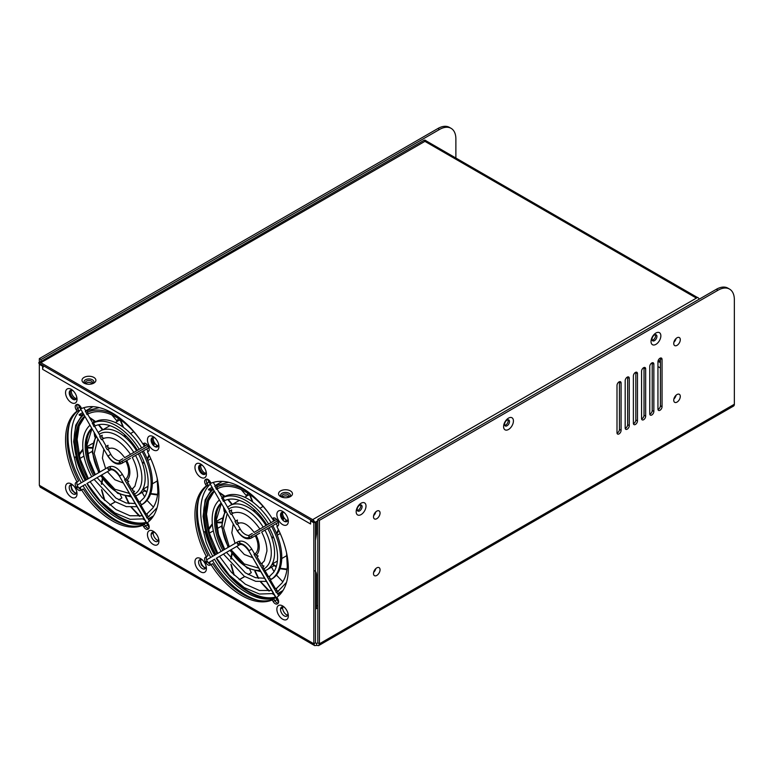 <?xml version="1.0" encoding="UTF-8"?>
<svg xmlns="http://www.w3.org/2000/svg" width="773" height="773" viewBox="0 0 773 773"><rect width="100%" height="100%" fill="white"/><g stroke="black" fill="none" stroke-linecap="round" stroke-linejoin="round"><path stroke-width="1.16" d="M660.374 358.063A2.899 1.672 -60 0 1 660.403 358.479L660.403 405.767A2.899 1.672 -60 0 1 658.354 409.313A2.899 1.672 -60 0 1 657.987 409.487M659.997 410.26A2.899 1.672 -60 0 1 658.548 410.405A2.899 1.672 -60 0 1 657.949 409.081L657.949 361.793A2.899 1.672 -60 0 1 659.214 358.875A2.899 1.672 -60 0 1 661.446 358.102A2.899 1.672 -60 0 1 662.046 359.426L662.046 406.714A2.899 1.672 -60 0 1 659.997 410.26M652.18 362.798A2.899 1.672 -60 0 1 652.219 363.204L652.219 410.492A2.899 1.672 -60 0 1 650.17 414.038A2.899 1.672 -60 0 1 649.793 414.222M651.803 414.985A2.899 1.672 -60 0 1 650.354 415.13A2.899 1.672 -60 0 1 649.755 413.806L649.755 366.518A2.899 1.672 -60 0 1 651.021 363.6A2.899 1.672 -60 0 1 653.253 362.827A2.899 1.672 -60 0 1 653.852 364.151L653.852 411.439A2.899 1.672 -60 0 1 651.803 414.985M643.986 367.523A2.899 1.672 -60 0 1 644.025 367.938L644.025 415.227A2.899 1.672 -60 0 1 641.976 418.773A2.899 1.672 -60 0 1 641.6 418.947M643.619 419.72A2.899 1.672 -60 0 1 642.17 419.855A2.899 1.672 -60 0 1 641.571 418.531L641.571 371.243A2.899 1.672 -60 0 1 642.836 368.334A2.899 1.672 -60 0 1 645.059 367.562A2.899 1.672 -60 0 1 645.668 368.885L645.668 416.174A2.899 1.672 -60 0 1 643.619 419.72M635.802 372.257A2.899 1.672 -60 0 1 635.831 372.663L635.831 419.952A2.899 1.672 -60 0 1 633.783 423.498A2.899 1.672 -60 0 1 633.416 423.672M635.425 424.445A2.899 1.672 -60 0 1 633.976 424.59A2.899 1.672 -60 0 1 633.377 423.266L633.377 375.978A2.899 1.672 -60 0 1 634.643 373.059A2.899 1.672 -60 0 1 636.875 372.286A2.899 1.672 -60 0 1 637.474 373.61L637.474 420.899A2.899 1.672 -60 0 1 635.425 424.445M627.608 376.982A2.899 1.672 -60 0 1 627.647 377.398L627.647 424.677A2.899 1.672 -60 0 1 625.599 428.223A2.899 1.672 -60 0 1 625.222 428.406M627.232 429.17A2.899 1.672 -60 0 1 625.792 429.315A2.899 1.672 -60 0 1 625.183 427.991L625.183 380.703A2.899 1.672 -60 0 1 626.449 377.794A2.899 1.672 -60 0 1 628.681 377.011A2.899 1.672 -60 0 1 629.28 378.335L629.28 425.623A2.899 1.672 -60 0 1 627.232 429.17M619.424 381.707A2.899 1.672 -60 0 1 619.453 382.123L619.453 429.411A2.899 1.672 -60 0 1 617.405 432.957A2.899 1.672 -60 0 1 617.028 433.131M619.047 433.904A2.899 1.672 -60 0 1 617.598 434.049A2.899 1.672 -60 0 1 616.999 432.716L616.999 385.437A2.899 1.672 -60 0 1 618.265 382.519A2.899 1.672 -60 0 1 620.497 381.746A2.899 1.672 -60 0 1 621.096 383.07L621.096 430.358A2.899 1.672 -60 0 1 619.047 433.904M287.778 497.541A3.479 2.01 0 0 0 288.986 496.015A3.479 2.01 0 0 0 287.971 494.594A3.479 2.01 0 0 0 284.184 494.16A3.479 2.01 0 0 0 282.039 496.015A3.479 2.01 0 0 0 283.063 497.435A3.479 2.01 0 0 0 283.256 497.541M288.58 496.962A3.479 2.01 -0 0 0 287.971 496.488A3.479 2.01 -0 0 0 282.454 496.962M91.204 384.055A3.479 2.01 0 0 0 92.422 382.529A3.479 2.01 0 0 0 91.407 381.108A3.479 2.01 0 0 0 87.62 380.674A3.479 2.01 0 0 0 85.474 382.529A3.479 2.01 0 0 0 86.489 383.949A3.479 2.01 0 0 0 86.692 384.055M92.016 383.476A3.479 2.01 -0 0 0 91.407 383.002A3.479 2.01 -0 0 0 85.89 383.476M78.643 490.217A4.174 2.406 -120 0 0 80.73 490.43L81.619 489.918A66.024 38.119 -120 0 0 112.23 520.799A66.024 38.119 -120 0 0 142.841 525.263L143.739 526.809A4.174 2.406 -120 0 0 145.826 529.012A4.174 2.406 -120 0 0 147.904 529.215L148.368 528.945A4.174 2.406 -120 0 0 148.368 524.133L147.479 522.587A66.024 38.119 -120 0 0 147.479 451.886L148.368 451.374A4.174 2.406 -120 0 0 148.368 446.562L147.904 445.76A4.174 2.406 -120 0 0 143.739 443.344L142.841 443.866A66.024 38.119 -120 0 0 81.619 408.511L80.73 406.975A4.174 2.406 -120 0 0 76.556 404.559L76.092 404.83A4.174 2.406 -120 0 0 76.092 409.642L76.981 411.188A66.024 38.119 -120 0 0 76.981 481.888L76.092 482.4A4.174 2.406 -120 0 0 76.092 487.222L76.556 488.024A4.174 2.406 -120 0 0 78.643 490.217M82.363 489.483A4.174 2.406 60 0 1 80.276 489.28A4.174 2.406 60 0 1 78.199 487.077L77.735 486.275A4.174 2.406 60 0 1 77.735 481.453L76.092 482.4M148.87 528.461A4.174 2.406 60 0 1 147.459 528.065A4.174 2.406 60 0 1 145.372 525.862L144.483 524.316L142.841 525.263M144.483 524.316A66.024 38.119 60 0 1 113.873 519.852A66.024 38.119 60 0 1 83.262 488.971L81.619 489.918M208.043 564.937A4.174 2.406 -120 0 0 210.13 565.14L211.029 564.628A66.024 38.119 -120 0 0 241.64 595.51A66.024 38.119 -120 0 0 272.251 599.974L273.14 601.52A4.174 2.406 -120 0 0 275.227 603.723A4.174 2.406 -120 0 0 277.314 603.926L277.778 603.655A4.174 2.406 -120 0 0 277.778 598.843L276.889 597.297A66.024 38.119 -120 0 0 276.889 526.597L277.778 526.084A4.174 2.406 -120 0 0 277.778 521.273L277.314 520.471A4.174 2.406 -120 0 0 273.14 518.065L272.251 518.577A66.024 38.119 -120 0 0 211.029 483.231L210.13 481.685A4.174 2.406 -120 0 0 205.966 479.279L205.502 479.54A4.174 2.406 -120 0 0 205.502 484.362L206.391 485.898A66.024 38.119 -120 0 0 206.391 556.599L205.502 557.111A4.174 2.406 -120 0 0 205.502 561.932L205.966 562.734A4.174 2.406 -120 0 0 208.043 564.937M211.763 564.193A4.174 2.406 60 0 1 209.686 563.99A4.174 2.406 60 0 1 207.599 561.787L207.135 560.985A4.174 2.406 60 0 1 207.135 556.174L205.502 557.111M278.28 603.172A4.174 2.406 60 0 1 276.869 602.776A4.174 2.406 60 0 1 274.782 600.573L273.893 599.027L272.251 599.974M273.893 599.027A66.024 38.119 60 0 1 243.273 594.563A66.024 38.119 60 0 1 212.662 563.681L211.029 564.628M282.589 605.906A8.107 4.677 -120 0 0 276.86 609.221A8.107 4.677 -120 0 0 282.589 619.154A8.107 4.677 -120 0 0 288.107 613.907A8.107 4.677 -120 0 0 284.155 607.066A8.107 4.677 -120 0 0 282.589 605.906M287.904 613.105A5.247 3.034 60 0 1 284.232 615.868A5.247 3.034 60 0 1 280.522 609.443A5.247 3.034 60 0 1 284.232 607.298A5.247 3.034 60 0 1 284.744 607.646M71.28 483.908A8.107 4.677 -120 0 0 65.55 487.222A8.107 4.677 -120 0 0 71.28 497.155A8.107 4.677 -120 0 0 76.798 491.908A8.107 4.677 -120 0 0 72.846 485.067A8.107 4.677 -120 0 0 71.28 483.908M76.595 491.106A5.247 3.034 60 0 1 72.923 493.87A5.247 3.034 60 0 1 69.212 487.444A5.247 3.034 60 0 1 72.923 485.299A5.247 3.034 60 0 1 73.435 485.647M71.28 389.341A8.107 4.677 -120 0 0 65.55 392.645A8.107 4.677 -120 0 0 71.28 402.578A8.107 4.677 -120 0 0 76.798 397.341A8.107 4.677 -120 0 0 72.846 390.491A8.107 4.677 -120 0 0 71.28 389.341M76.595 396.539A5.247 3.034 60 0 1 72.923 399.293A5.247 3.034 60 0 1 69.212 392.868A5.247 3.034 60 0 1 72.923 390.732A5.247 3.034 60 0 1 73.435 391.07M153.18 436.629A8.107 4.677 -120 0 0 147.45 439.934A8.107 4.677 -120 0 0 153.18 449.867A8.107 4.677 -120 0 0 158.697 444.62A8.107 4.677 -120 0 0 154.745 437.779A8.107 4.677 -120 0 0 153.18 436.629M158.494 443.818A5.247 3.034 60 0 1 154.822 446.581A5.247 3.034 60 0 1 151.112 440.156A5.247 3.034 60 0 1 154.822 438.011A5.247 3.034 60 0 1 155.344 438.359M153.18 531.196A8.107 4.677 -120 0 0 147.45 534.51A8.107 4.677 -120 0 0 153.18 544.434A8.107 4.677 -120 0 0 158.697 539.196A8.107 4.677 -120 0 0 154.745 532.355A8.107 4.677 -120 0 0 153.18 531.196M158.494 538.395A5.247 3.034 60 0 1 154.822 541.158A5.247 3.034 60 0 1 151.112 534.732A5.247 3.034 60 0 1 154.822 532.587A5.247 3.034 60 0 1 155.344 532.926M200.69 558.628A8.107 4.677 -120 0 0 194.951 561.932A8.107 4.677 -120 0 0 200.69 571.865A8.107 4.677 -120 0 0 206.198 566.619A8.107 4.677 -120 0 0 202.255 559.778A8.107 4.677 -120 0 0 200.69 558.628M205.995 565.817A5.247 3.034 60 0 1 202.323 568.58A5.247 3.034 60 0 1 198.613 562.155A5.247 3.034 60 0 1 202.323 560.01A5.247 3.034 60 0 1 202.845 560.357M200.69 464.051A8.107 4.677 -120 0 0 194.951 467.365A8.107 4.677 -120 0 0 200.69 477.289A8.107 4.677 -120 0 0 206.198 472.052A8.107 4.677 -120 0 0 202.255 465.201A8.107 4.677 -120 0 0 200.69 464.051M205.995 471.25A5.247 3.034 60 0 1 202.323 474.013A5.247 3.034 60 0 1 198.613 467.578A5.247 3.034 60 0 1 202.323 465.443A5.247 3.034 60 0 1 202.845 465.781M282.589 511.34A8.107 4.677 -120 0 0 276.86 514.644A8.107 4.677 -120 0 0 282.589 524.577A8.107 4.677 -120 0 0 288.107 519.33A8.107 4.677 -120 0 0 284.155 512.489A8.107 4.677 -120 0 0 282.589 511.34M287.904 518.528A5.247 3.034 60 0 1 284.232 521.292A5.247 3.034 60 0 1 280.522 514.866A5.247 3.034 60 0 1 284.232 512.731A5.247 3.034 60 0 1 284.744 513.069M375.813 511.861A4.628 2.677 -60 0 1 373.639 515.61M376.78 511.137A4.628 2.677 -60 0 1 379.089 510.905A4.628 2.677 -60 0 1 379.804 514.615A4.628 2.677 -60 0 1 376.78 518.702A4.628 2.677 -60 0 1 374.461 518.925A4.628 2.677 -60 0 1 373.746 515.214A4.628 2.677 -60 0 1 376.78 511.137M676.056 338.516A4.628 2.677 -60 0 1 673.892 342.265M677.022 337.791A4.628 2.677 -60 0 1 679.332 337.559A4.628 2.677 -60 0 1 680.047 341.27A4.628 2.677 -60 0 1 677.022 345.357A4.628 2.677 -60 0 1 674.703 345.589A4.628 2.677 -60 0 1 673.988 341.869A4.628 2.677 -60 0 1 677.022 337.791M375.813 568.599A4.628 2.677 -60 0 1 373.639 572.358M376.78 567.875A4.628 2.677 -60 0 1 379.089 567.643A4.628 2.677 -60 0 1 379.804 571.363A4.628 2.677 -60 0 1 376.78 575.441A4.628 2.677 -60 0 1 374.461 575.672A4.628 2.677 -60 0 1 373.746 571.962A4.628 2.677 -60 0 1 376.78 567.875M676.056 395.254A4.628 2.677 -60 0 1 673.892 399.013M677.022 394.53A4.628 2.677 -60 0 1 679.332 394.307A4.628 2.677 -60 0 1 680.047 398.018A4.628 2.677 -60 0 1 677.022 402.095A4.628 2.677 -60 0 1 674.703 402.327A4.628 2.677 -60 0 1 673.988 398.617A4.628 2.677 -60 0 1 677.022 394.53M361.088 514.586A6.947 4.01 120 0 0 366.006 506.073A6.947 4.01 120 0 0 361.088 503.233A6.947 4.01 120 0 0 360.508 503.61A6.947 4.01 120 0 0 356.208 511.059A6.947 4.01 120 0 0 361.088 514.586M508.518 429.469A6.947 4.01 120 0 0 513.427 420.956A6.947 4.01 120 0 0 508.518 418.116A6.947 4.01 120 0 0 507.938 418.493A6.947 4.01 120 0 0 503.638 425.942A6.947 4.01 120 0 0 508.518 429.469M655.939 344.352A6.947 4.01 120 0 0 660.857 335.84A6.947 4.01 120 0 0 655.939 333.008A6.947 4.01 120 0 0 655.359 333.376A6.947 4.01 120 0 0 651.059 340.825A6.947 4.01 120 0 0 655.939 344.352M313.848 522.799L313.848 643.783L314.659 645.61L40.196 487.154L39.336 485.299L39.336 364.315L42.612 366.199L42.612 369.301L310.572 524.007L310.572 520.905L313.848 522.799L314.669 522.326M311.393 520.432L310.572 520.905M42.612 369.301A4.02 2.319 -60 0 1 43.8 365.938M42.612 366.199L43.433 365.726M143.739 443.344L143.739 443.344A59.647 34.437 -120 0 1 145.276 445.808M273.14 518.065L273.14 518.065A59.647 34.437 -120 0 1 274.676 520.519M76.981 481.888L78.624 480.941A66.024 38.119 60 0 1 78.624 410.241L77.735 408.695A4.174 2.406 60 0 1 77.232 404.366M206.391 556.599L208.034 555.652A66.024 38.119 60 0 1 208.034 484.961L207.135 483.415A4.174 2.406 60 0 1 206.633 479.086M39.336 485.299L313.848 643.783L315.49 642.836L315.49 522.075M40.157 363.841L39.336 364.315L39.336 363.368M39.336 362.402L39.336 358.624L437.866 128.531A23.161 13.373 -60 0 1 449.442 127.39L451.084 128.337A23.161 13.373 120 0 1 455.877 138.937L455.877 158.04M451.084 128.337A23.161 13.373 120 0 0 439.499 129.478L437.866 128.531M40.979 361.464L40.979 359.571L439.499 129.478M318.631 645.61L733.519 406.086A4.02 2.319 60 0 0 734.35 404.24L734.35 299.711A23.161 13.373 120 0 0 729.548 289.102A23.161 13.373 120 0 0 717.972 290.252L716.329 289.305L317.809 519.398L317.809 642.836L316.65 643.503L316.65 645.397L318.631 645.61L319.442 643.783L317.809 642.836L316.65 643.503L317.809 642.836M716.329 289.305A23.161 13.373 -60 0 1 727.915 288.165L729.548 289.102M314.659 645.61L316.65 645.397M315.49 642.836L316.65 643.503M39.336 358.624L40.979 359.571M734.35 404.24L319.442 643.783L319.442 520.345L317.809 519.398M717.972 290.252L319.442 520.345M208.034 484.961L206.391 485.898M78.624 410.241L76.981 411.188M93.862 377.427A6.947 4.01 0 0 0 84.035 377.427A6.947 4.01 0 0 0 84.035 383.099A6.947 4.01 0 0 0 84.644 383.408A6.947 4.01 0 0 0 93.253 383.408A6.947 4.01 0 0 0 93.862 377.427M92.528 383.698A4.889 2.821 0 0 0 92.412 379.775A4.889 2.821 0 0 0 85.552 379.746A4.889 2.821 0 0 0 85.378 383.698M290.426 490.913A6.947 4.01 0 0 0 280.599 490.913A6.947 4.01 0 0 0 280.599 496.585A6.947 4.01 0 0 0 281.217 496.894A6.947 4.01 0 0 0 289.817 496.894A6.947 4.01 0 0 0 290.426 490.913M289.092 497.184A4.889 2.821 0 0 0 288.976 493.261A4.889 2.821 0 0 0 282.116 493.232A4.889 2.821 0 0 0 281.942 497.184M655.417 334.661A3.479 2.01 -60 0 1 653.156 339.907A3.479 2.01 -60 0 1 652.199 340.236M654.46 334.989A3.479 2.01 -60 0 1 656.2 334.815A3.479 2.01 -60 0 1 656.731 337.608A3.479 2.01 -60 0 1 654.46 340.661A3.479 2.01 -60 0 1 652.731 340.835A3.479 2.01 -60 0 1 652.199 338.052A3.479 2.01 -60 0 1 654.46 334.989M360.566 504.895A3.479 2.01 -60 0 1 358.305 510.141A3.479 2.01 -60 0 1 357.348 510.47M359.619 505.223A3.479 2.01 -60 0 1 361.349 505.049A3.479 2.01 -60 0 1 361.89 507.832A3.479 2.01 -60 0 1 359.619 510.895A3.479 2.01 -60 0 1 357.88 511.069A3.479 2.01 -60 0 1 357.348 508.286A3.479 2.01 -60 0 1 359.619 505.223M507.996 419.778A3.479 2.01 -60 0 1 505.726 425.024A3.479 2.01 -60 0 1 504.779 425.353M507.04 420.106A3.479 2.01 -60 0 1 508.779 419.932A3.479 2.01 -60 0 1 509.31 422.715A3.479 2.01 -60 0 1 507.04 425.778A3.479 2.01 -60 0 1 505.3 425.952A3.479 2.01 -60 0 1 504.769 423.169A3.479 2.01 -60 0 1 507.04 420.106M40.863 362.73A3.556 2.058 -120 0 0 39.075 362.556A3.556 2.058 -120 0 0 38.65 362.972L314.862 522.442A3.556 2.058 -120 0 0 312.659 519.649L696.396 298.107L424.599 141.179A3.556 2.058 -60 0 1 425.797 140.841L40.863 362.73L312.659 519.649M699.294 299.141A3.556 2.058 60 0 0 697.594 297.402L696.396 298.107M314.862 522.442L317.809 520.741M39.075 362.556L424.019 140.309A3.556 2.058 60 0 1 425.797 140.483M425.797 140.841A3.556 2.058 -60 0 1 426.377 141.005L697.43 297.499M78.904 454.34L82.914 449.084M87.001 447.383L92.084 447.49M92.064 448.098L87.03 447.963M82.972 449.77L79.136 455.316M92.151 451.393L87.784 453.915M83.948 456.128L79.957 458.437M92.953 406.666L85.706 410.85M82.692 412.589L79.097 414.657L81.648 414.84M89.426 417.294L95.697 421.623M98.838 424.696L102.935 429.73A37.065 21.402 -120 0 0 102.509 429.885L98.413 424.792M111.882 414.946L117.351 421.401L115.361 422.551M109.959 425.672L102.935 429.73M95.34 421.807L89.832 417.99M81.117 415.439L79.455 415.372L79.097 414.657M126.144 436.088L125.11 436.687A37.065 21.402 -120 0 0 124.579 436.243L124.463 434.532M133.69 431.73L130.521 433.556M123.013 427.083L119.941 419.507M120.53 419.913L123.496 427.44M124.975 434.996L125.11 436.687M149.286 455.49L147.45 459.462M143.768 462.863L142.889 463.327A37.065 21.402 -120 0 0 142.647 462.621L143.952 461.935M143.933 461.877L142.647 462.621M147.199 458.843L148.967 454.843M157.537 494.962L150.561 493.995M146.793 492.208L142.889 489.589A37.065 21.402 -120 0 0 143.121 489.154L146.938 491.754M157.537 480.835L152.349 483.821M147.981 486.343L143.121 489.154M150.706 493.561L157.615 494.362M152.725 517.098L148.464 519.553M144.802 520.161L143.169 519.108M139.459 516.335L131.178 507.301M128.82 503.581L125.429 496.508M125.931 496.614L129.265 503.648M131.603 507.31L140.029 516.248M153.547 515.833L148.126 518.963M153.431 507.098L147.034 500.382M144.648 496.933L142.145 492.42M118.694 499.822L121.902 497.967L118.781 499.87M115.332 501.861L109.853 505.02M104.162 499.831L101.485 489.676M101.292 483.879L102.345 478.574M102.761 479.173L101.698 484.42M101.939 490.208L104.867 500.527M115.245 501.812L109.785 504.962M121.902 497.967L120.356 494.73M80.875 409.429A66.024 38.119 -120 0 0 74.334 457.558L76.672 467.356A66.217 38.225 -120 0 0 83.349 481.56M85.078 484.574A66.217 38.225 -120 0 0 117.312 518.026A66.217 38.225 -120 0 0 146.493 523.079M120.24 420.097A37.065 21.402 -120 0 0 117.216 421.227M76.295 398.733A5.788 3.343 60 0 1 75.377 398.327A5.788 3.343 60 0 1 71.387 390.23A5.788 3.343 60 0 0 71.28 391.235A5.788 3.343 60 0 0 76.295 398.733M158.204 446.021A5.788 3.343 60 0 1 157.277 445.606A5.788 3.343 60 0 1 153.286 437.508M151.131 534.269L153.18 533.09A5.788 3.343 60 0 0 158.204 540.598A5.788 3.343 60 0 1 157.277 540.182A5.788 3.343 60 0 1 153.286 532.085M76.295 493.309A5.788 3.343 60 0 1 75.377 492.894A5.788 3.343 60 0 1 71.387 484.797M146.116 522.422A66.024 38.119 60 0 1 119.274 516.731A66.024 38.119 60 0 1 92.064 490.913M81.339 472.342A66.024 38.119 60 0 1 75.648 456.804A65.55 37.848 -120 0 0 85.175 480.506M74.334 457.558L75.648 456.804M116.829 420.696L118.771 418.734M86.895 483.521A65.55 37.848 -120 0 0 146.435 522.983M208.304 529.051L212.324 523.794M216.411 522.094L221.493 522.2M221.474 522.809L216.44 522.674M212.382 524.481L208.536 530.027M221.561 526.104L217.184 528.626M213.358 530.838L209.357 533.148M222.363 481.376L215.107 485.56M212.102 487.299L208.507 489.367L211.048 489.551M218.836 492.005L225.098 496.334M228.248 499.406L232.344 504.44A37.065 21.402 -120 0 0 231.919 504.595L227.813 499.503M241.282 489.657L246.751 496.111L244.761 497.271M239.369 500.382L232.344 504.44M224.75 496.517L219.232 492.701M210.517 490.15L208.865 490.082L208.507 489.367M255.544 510.798L254.51 511.397A37.065 21.402 -120 0 0 253.979 510.953L253.863 509.243M263.1 506.441L259.931 508.267M252.423 501.793L249.341 494.218M249.93 494.623L252.906 502.15M254.385 509.707L254.51 511.397M278.695 530.201L276.86 534.172M273.169 537.573L272.299 538.037A37.065 21.402 -120 0 0 272.057 537.332L273.362 536.646M273.333 536.597L272.057 537.332M276.599 533.554L278.377 529.553M286.947 569.672L279.961 568.706M276.203 566.918L272.299 564.3A37.065 21.402 -120 0 0 272.531 563.865L276.338 566.474M286.947 555.545L281.749 558.541M277.381 561.053L272.531 563.865M280.116 568.271L287.025 569.073M282.126 591.809L277.874 594.263M274.212 594.872L272.579 593.819M268.869 591.045L260.588 582.011M258.23 578.291L254.829 571.218M255.332 571.324L258.675 578.359M261.003 582.03L269.439 590.959M282.957 590.543L277.536 593.674M282.831 581.808L276.444 575.093M274.048 571.643L271.545 567.131M248.094 574.532L251.312 572.677L248.181 574.581M244.732 576.571L239.263 579.731M233.562 574.542L230.895 564.387M230.692 558.589L231.745 553.284M232.171 553.883L231.098 559.13M231.349 564.918L234.267 575.238M244.655 576.523L239.186 579.673M251.312 572.677L249.756 569.44M210.275 484.14A66.024 38.119 -120 0 0 203.743 532.278L206.082 542.066A66.217 38.225 -120 0 0 212.749 556.27M214.488 559.285A66.217 38.225 -120 0 0 246.713 592.736A66.217 38.225 -120 0 0 275.903 597.8M249.64 494.807A37.065 21.402 -120 0 0 246.626 495.937M205.705 473.443A5.788 3.343 60 0 1 204.777 473.037A5.788 3.343 60 0 1 200.796 464.94A5.788 3.343 60 0 0 200.69 465.945A5.788 3.343 60 0 0 205.705 473.443M287.604 520.731A5.788 3.343 60 0 1 286.686 520.326A5.788 3.343 60 0 1 282.696 512.228M280.541 608.989L282.589 607.8A5.788 3.343 60 0 0 287.604 615.308A5.788 3.343 60 0 1 286.686 614.893A5.788 3.343 60 0 1 282.696 606.795M205.705 568.02A5.788 3.343 60 0 1 204.777 567.604A5.788 3.343 60 0 1 200.796 559.507M275.517 597.133A66.024 38.119 60 0 1 248.684 591.442A66.024 38.119 60 0 1 221.465 565.623M315.49 609.056A6.947 4.01 -120 0 0 316.495 606.196L316.495 576.185A74.131 42.795 60 0 1 315.49 578.513M315.49 601.452A8.107 4.677 60 0 1 315.49 606.96M216.546 558.087L229.262 575.083L244.162 587.577L259.486 594.041L273.449 593.558M210.749 547.052A66.024 38.119 60 0 1 205.048 531.515A65.55 37.848 -120 0 0 214.585 555.217M203.743 532.278L205.048 531.515M246.229 495.406L248.172 493.445M315.49 530.578A74.131 42.795 60 0 1 316.495 534.066L316.495 521.495M316.495 534.066L315.49 540.366M314.862 570.841C316.128 571.827 316.679 573.614 316.495 576.185M216.295 558.241A65.55 37.848 -120 0 0 275.845 597.693M155.228 446.794L156.291 446.35M148.097 451.529L146.735 448.978L142.155 451.616A47.491 27.422 60 0 1 151.131 483.202A47.491 27.422 60 0 1 142.155 504.411L140.058 503.619L140.348 501.445L144.165 497.648C146.339 494.546 147.643 490.497 148.058 485.492L148.174 482.497C148.068 473.057 145.276 463.22 139.778 452.988L132.879 456.978M146.686 517.852L147.372 517.456A61.386 35.442 -120 0 0 148.252 516.982A61.386 35.442 -120 0 0 149.102 516.461L147.005 515.659L147.314 513.475L152.706 508.19C155.634 503.986 157.354 498.537 157.866 491.831L157.17 478.236M140.377 501.426L139.188 502.112L133.391 492.072L134.618 491.357L132.521 490.565L132.879 488.343M132.821 488.381L131.652 489.058L127.584 482.014L128.811 481.308L126.714 480.506L125.835 478.989L124.608 479.704L147.025 517.688M100.113 436.436L102.229 435.267L101.872 437.479L103.969 438.281M140.937 505.146L142.532 504.228A47.491 27.422 -120 0 0 152.368 482.497A47.491 27.422 -120 0 0 143.382 450.91M141.643 447.905A47.491 27.422 -120 0 0 93.842 422.744M90.006 425.247A47.491 27.422 -120 0 0 82.75 445.142A47.491 27.422 -120 0 0 91.726 476.719M92.586 423.401L93.977 426.648L95.205 425.933L93.465 422.928L92.238 423.633M139.188 449.316A47.491 27.422 -120 0 0 93.465 422.928M85.629 411.362L87.02 414.599L88.248 413.893L87.388 412.386L87.745 410.173A61.386 35.442 -120 0 0 86.866 410.647A61.386 35.442 -120 0 0 86.006 411.178M144.406 446.311A57.917 33.432 -120 0 0 142.879 443.847M140.58 440.426A57.917 33.432 -120 0 0 88.248 413.893M84.769 416.174A57.917 33.432 -120 0 0 75.377 440.881A57.917 33.432 -120 0 0 86.518 479.733M137.449 450.321A44.013 25.412 -120 0 0 95.205 425.933M91.755 428.281A44.013 25.412 -120 0 0 85.204 446.552A44.013 25.412 -120 0 0 93.465 475.714M87.745 483.038L108.036 471.317M85.281 411.594L87.745 410.173M103.92 438.31L101.514 439.702L99.775 436.687M125.835 478.989A17.373 10.03 -120 0 0 125.835 461.037L130.424 458.399M140.415 452.62L142.155 451.616M148.136 446.156L119.66 462.602A11.585 6.686 60 0 1 108.075 455.915L110.81 454.331L108.046 449.345M146.648 449.026L148.909 447.722L146.648 449.026M109.689 448.398L107.321 449.76L105.582 446.736L108.036 445.316L107.679 447.538L109.785 448.34M149.102 516.461L146.648 517.871M142.155 504.411L140.928 505.127L146.136 514.151L147.343 513.465M106.191 446.33L102.239 439.286M147.372 448.611L149.102 447.606M152.803 444.736L154.156 444.688A5.788 3.343 60 0 1 151.952 439.228A5.788 3.343 60 0 1 152.204 437.75M153.18 533.09L152.6 532.162M147.17 444.707L124.617 457.732M152.561 437.595L154.339 443.75L153.218 445.229M122.115 461.181A1.739 1.42 -120 0 1 121.757 463.394L126.357 460.737L121.757 463.394A1.739 1.42 -120 0 1 120.018 460.389L122.878 458.737M139.7 453.036L137.961 454.041L139.7 453.036M79.571 487.753L85.281 484.449M105.582 472.738L110.172 470.081C112.529 468.902 115.602 470.921 119.39 476.129L149.228 527.186M93.977 479.434L92.238 480.439L93.977 479.434M101.514 475.086L99.775 476.091L101.514 475.086M110.539 467.868A1.739 1.42 60 0 0 108.442 467.076L77.194 485.115M284.638 521.504L285.701 521.06M277.507 526.239L276.135 523.688L271.555 526.336A47.491 27.422 60 0 1 280.541 557.913A47.491 27.422 60 0 1 271.555 579.122L269.458 578.33L269.758 576.156L273.574 572.358C275.748 569.257 277.043 565.208 277.459 560.203L277.575 557.207C277.478 547.767 274.686 537.94 269.188 527.698L262.279 531.689M276.096 592.562L276.773 592.176A61.386 35.442 -120 0 0 277.652 591.693A61.386 35.442 -120 0 0 278.512 591.171L276.415 590.369L276.724 588.185L282.116 582.9C285.044 578.697 286.764 573.247 287.276 566.541L286.58 552.946M269.787 576.136L268.589 576.822L262.791 566.783L264.028 566.068L261.921 565.276L262.279 563.053M262.231 563.092L261.052 563.768L256.994 556.724L258.221 556.019L256.114 555.217L255.245 553.71L254.017 554.415L276.425 592.398M229.513 511.146L231.639 509.977L231.282 512.199L233.378 512.992M270.347 579.866L271.932 578.948A47.491 27.422 -120 0 0 281.768 557.207A47.491 27.422 -120 0 0 272.792 525.621M271.052 522.616A47.491 27.422 -120 0 0 223.252 497.454M219.416 499.957A47.491 27.422 -120 0 0 212.15 519.852A47.491 27.422 -120 0 0 221.136 551.429M221.986 498.112L223.387 501.358L224.614 500.643L222.875 497.638L221.648 498.343M268.589 524.036A47.491 27.422 -120 0 0 222.875 497.638M215.039 486.072L216.43 489.309L217.657 488.604L216.788 487.096L217.145 484.884A61.386 35.442 -120 0 0 216.266 485.367A61.386 35.442 -120 0 0 215.416 485.888M273.806 521.021A57.917 33.432 -120 0 0 272.28 518.557M269.99 515.137A57.917 33.432 -120 0 0 217.657 488.604M214.169 490.884A57.917 33.432 -120 0 0 204.777 515.591A57.917 33.432 -120 0 0 215.918 554.444M266.859 525.031A44.013 25.412 -120 0 0 224.614 500.643M221.165 502.991A44.013 25.412 -120 0 0 214.614 521.263A44.013 25.412 -120 0 0 222.875 550.424M217.145 557.748L237.446 546.028M214.691 486.304L217.145 484.884M233.32 513.021L230.924 514.412L229.185 511.397M255.245 553.71A17.373 10.03 -120 0 0 255.245 535.747L259.825 533.109M269.825 527.331L271.555 526.336M277.546 520.867L249.07 537.312A11.585 6.686 60 0 1 237.485 530.626L240.219 529.041L237.446 524.055M276.058 523.736L278.309 522.432L276.058 523.736M239.099 523.108L236.731 524.471L234.982 521.446L237.446 520.036L237.089 522.248L239.186 523.05M278.512 591.171L276.058 592.591M271.555 579.122L270.328 579.837L275.546 588.871L276.744 588.176M235.601 521.041L231.639 513.997M276.773 523.321L278.512 522.316M282.213 519.446L283.565 519.398A5.788 3.343 60 0 1 281.362 513.939A5.788 3.343 60 0 1 281.604 512.46M282.589 607.8L282 606.873M276.579 519.427L254.027 532.442M281.961 512.306L283.739 518.461L282.618 519.949M251.525 535.892A1.739 1.42 -120 0 1 251.167 538.105L255.766 535.457L251.167 538.105A1.739 1.42 -120 0 1 249.428 535.1L252.278 533.447M269.101 527.746L267.361 528.751L269.101 527.746M208.971 562.464L214.691 559.169M234.982 547.448L239.582 544.791C241.939 543.612 245.002 545.632 248.79 550.849L278.638 601.906M223.387 554.144L221.648 555.149L223.387 554.144M230.924 549.796L229.185 550.801L230.924 549.796M239.939 542.578A1.739 1.42 60 0 0 237.842 541.786L206.604 559.826M660.403 367.977L657.949 366.557M660.403 361.291L658.364 360.112M660.403 362.682L657.987 361.291M277.063 599.809A68.343 39.452 60 0 1 274.792 600.592L273.14 601.52M207.599 561.787L205.966 562.734M207.135 560.985L205.502 561.932M207.135 483.415L205.502 484.362M147.653 525.099A68.343 39.452 60 0 1 145.392 525.882L143.739 526.809M78.199 487.077L76.556 488.024M77.735 486.275L76.092 487.222M79.532 407.11A68.343 39.452 60 0 0 77.715 408.675L76.092 409.642M621.096 430.358L619.453 429.411M621.096 383.07L619.453 382.123M629.28 425.623L627.647 424.677M629.28 378.335L627.647 377.398M637.474 420.899L635.831 419.952M637.474 373.61L635.831 372.663M645.668 416.174L644.025 415.227M645.668 368.885L644.025 367.938M653.852 411.439L652.219 410.492M653.852 364.151L652.219 363.204M662.046 406.714L660.403 405.767M662.046 359.426L660.403 358.479M128.869 525.65A68.343 39.452 60 0 1 116.327 520.326A68.343 39.452 60 0 1 83.04 485.753M81.3 482.739A68.343 39.452 60 0 1 69.657 423.102M98.2 432.494L100.413 430.909A37.065 21.402 60 0 1 118.945 432.745A37.065 21.402 60 0 1 136.589 450.814M133.797 452.437A34.746 20.059 -120 0 0 117.312 435.586A34.746 20.059 -120 0 0 99.244 434.3M96.625 436.706A34.746 20.059 -120 0 0 99.089 472.467M100.828 475.482A34.746 20.059 -120 0 0 117.312 492.333A34.746 20.059 -120 0 0 130.569 495.503M94.789 436.784A66.024 38.119 60 0 1 94.113 432.358M93.562 422.879A66.024 38.119 60 0 1 93.649 420.435M138.328 453.828A37.065 21.402 60 0 1 137.478 495.106L144.744 490.923M134.57 494.111A34.746 20.059 -120 0 0 135.536 455.442M258.269 600.36A68.343 39.452 60 0 1 245.737 595.036A68.343 39.452 60 0 1 212.44 560.464M210.71 557.449A68.343 39.452 60 0 1 199.067 497.812M207.125 483.386A68.343 39.452 60 0 1 208.942 481.821M227.61 507.204L229.823 505.619A37.065 21.402 60 0 1 248.355 507.455A37.065 21.402 60 0 1 265.999 525.534M263.197 527.147A34.746 20.059 -120 0 0 246.713 510.296A34.746 20.059 -120 0 0 228.653 509.011M226.025 511.417A34.746 20.059 -120 0 0 228.499 547.187M230.228 550.192A34.746 20.059 -120 0 0 246.713 567.044A34.746 20.059 -120 0 0 259.97 570.213M224.199 511.494A66.024 38.119 60 0 1 223.513 507.069M222.972 497.59A66.024 38.119 60 0 1 223.059 495.145M316.495 606.196L317.809 605.443M267.738 528.539A37.065 21.402 60 0 1 266.888 569.827L274.144 565.633M263.98 568.831A34.746 20.059 -120 0 0 264.936 530.152M70.295 390.471A5.788 3.343 -120 0 0 70.053 391.94A5.788 3.343 -120 0 0 75.541 399.554M157.45 446.842A5.788 3.343 60 0 1 156.049 446.321M94.693 475.009A44.013 25.412 60 0 1 86.431 445.847A44.013 25.412 60 0 1 91.948 428.609M100.393 436.291L94.615 426.281A44.013 25.412 60 0 1 94.693 426.232M87.745 479.018A57.917 33.432 60 0 1 76.604 440.175A57.917 33.432 60 0 1 84.914 416.415M126.714 480.506A19.112 11.035 -120 0 0 129.845 472.322A19.112 11.035 -120 0 0 126.714 460.534M83.552 481.444L85.281 480.439M90.499 477.424L92.238 476.429M98.036 473.076L99.775 472.071M128.685 455.384L130.424 454.379M136.222 451.036L137.961 450.031M83.89 414.657A59.647 34.437 -120 0 0 85.648 480.236M119.013 417.468A59.647 34.437 -120 0 0 87.388 412.386M143.169 447.016L144.909 446.011M103.843 469.723L105.582 468.718M120.018 460.389L120.018 460.389C120.636 461.268 114.414 461.037 110.81 454.331M121.757 463.394L121.757 463.394C117.081 465.385 112.423 462.94 107.805 456.07L108.075 455.915M125.245 479.337L122.395 474.4C117.767 467.52 113.119 465.085 108.442 467.076L108.442 467.076A1.739 1.42 60 0 0 110.172 470.081L107.321 471.733M108.075 469.288A11.585 6.686 60 0 1 119.66 475.975L122.395 474.4M199.705 465.182A5.788 3.343 -120 0 0 199.463 466.65A5.788 3.343 -120 0 0 204.951 474.264M286.851 521.553A5.788 3.343 60 0 1 285.459 521.031M224.102 549.719A44.013 25.412 60 0 1 215.841 520.558A44.013 25.412 60 0 1 221.349 503.32M217.145 553.729A57.917 33.432 60 0 1 206.014 514.886A57.917 33.432 60 0 1 214.314 491.135L208.555 500.682L206.517 514.171L209.435 533.399L217.783 553.362M256.114 555.217A19.112 11.035 -120 0 0 259.245 547.042A19.112 11.035 -120 0 0 256.114 535.245M212.952 556.154L214.691 555.149M219.909 552.144L221.648 551.139M227.446 547.786L229.185 546.782M258.085 530.094L259.825 529.09M265.622 525.746L267.361 524.741M213.3 489.377A59.647 34.437 -120 0 0 215.049 554.946M248.423 492.179A59.647 34.437 -120 0 0 216.788 487.096M272.579 521.727L274.318 520.722M233.243 544.443L234.992 543.429M249.428 535.1L249.428 535.1C250.046 535.979 243.824 535.747 240.219 529.041M251.167 538.105L251.167 538.105C246.481 540.095 241.833 537.65 237.205 530.78L237.485 530.626M254.655 554.048L251.805 549.11C247.176 542.24 242.529 539.796 237.842 541.786L237.842 541.786A1.739 1.42 60 0 0 239.582 544.791L236.731 546.443M237.485 543.999A11.585 6.686 60 0 1 249.07 550.685L251.805 549.11M86.972 446.688L92.509 443.489M147.865 460.495L150.812 458.795M95.765 435.218L92.2 452.002L98.722 472.68M100.461 475.695L117.786 493.387L131.42 496.981M100.413 430.909L102.422 429.749M135.652 495.995L137.478 495.106M95.446 435.701L95.195 434.233M94.238 422.473L94.267 420.918M216.372 521.398L221.909 518.2M277.265 535.216L280.213 533.515M225.175 509.929L221.6 526.713L228.122 547.4M229.861 550.405L247.196 568.097L260.83 571.691M229.823 505.619L231.832 504.469M315.49 609.124L317.809 607.791M265.062 570.706L266.888 569.827M224.846 510.412L224.595 508.943M223.648 497.184L223.677 495.628M70.652 484.884L71.889 490.188L75.86 493.899M157.76 446.61L156.619 446.05M91.977 428.657L86.943 445.142L89.108 459.587L95.33 474.641M86.866 410.647L99.321 407.632M84.924 416.444L79.155 425.971L77.116 439.46L80.025 458.689L88.383 478.651M132.241 457.345C135.71 463.974 137.468 470.313 137.526 476.342L134.927 486.207L132.772 488.41M109.602 448.427C114.104 447.161 119.139 450.244 124.695 457.684M103.843 449.21L102.413 458.118L105.659 468.67M107.399 471.685L114.916 479.772L123.351 482.999M129.362 493.416L114.848 489.232L101.601 475.037M99.862 472.023L94.19 453.451L97.823 438.784M103.862 438.339C112.201 435.711 121.081 441.045 130.502 454.331M83.146 413.362L75.735 425.218L73.677 441.712L77.049 460.872L85.368 480.391M87.107 483.405L99.852 500.373L114.762 512.866L130.077 519.33L144.049 518.847M90.112 481.666L102.084 497.667L115.969 509.513L129.98 515.755L142.261 515.755M157.093 507.697L148.252 516.982M137.024 506.692L126.328 506.624L114.791 501.522L94.064 479.386M97.069 477.646L115.921 498.102L126.144 502.991L135.207 503.542M85.909 411.207L83.88 407.69M92.866 423.246L87.658 414.231M107.805 456.07L78.025 404.492M80.914 489.56L80.199 487.396M149.324 521.041L147.295 517.524M149.17 527.717L119.39 476.129M200.062 559.594L201.299 564.899L205.26 568.609M287.17 521.321L286.029 520.76M221.387 503.368L216.343 519.852L218.517 534.298L224.74 549.352M216.266 485.367L228.731 482.342M261.651 532.056C265.11 538.684 266.878 545.023 266.927 551.062L264.327 560.918L262.182 563.121M239.002 523.137C243.514 521.872 248.548 524.954 254.104 532.394M233.243 523.92L231.813 532.839L235.069 543.39M236.809 546.395L244.316 554.492L252.752 557.71M258.771 568.136L244.258 563.942L231.001 549.748M229.262 546.733L223.59 528.162L227.233 513.494M233.272 513.05C241.601 510.422 250.481 515.755 259.912 529.041M212.546 488.072L205.145 499.928L203.086 516.422L206.449 535.583L214.778 555.101M219.522 556.376L231.494 572.387L245.379 584.224L259.39 590.466L271.671 590.466M286.503 582.407L277.652 591.693M266.434 581.402L255.737 581.335L244.2 576.233L223.465 554.096M226.479 552.357L245.321 572.812L255.554 577.702L264.617 578.252M215.319 485.917L213.29 482.4M222.266 497.957L217.068 488.942M229.803 511.001L224.015 500.991M237.205 530.78L207.425 479.202M210.324 564.271L209.599 562.106M278.734 595.751L276.695 592.234M278.57 602.428L248.79 550.849"/></g></svg>
